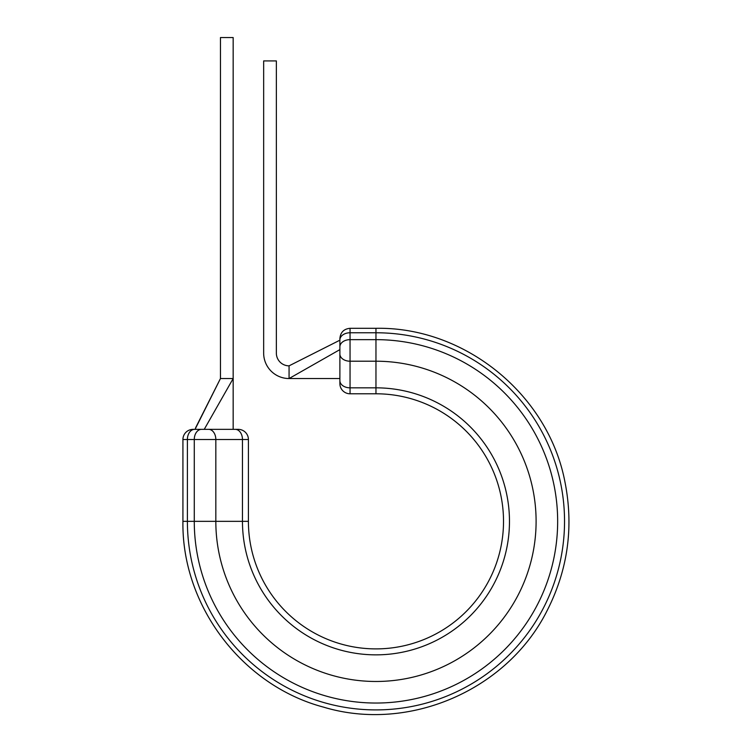 <?xml version="1.0" encoding="UTF-8"?>
<svg xmlns="http://www.w3.org/2000/svg" width="751" height="751" viewBox="0 0 751 751"><rect width="100%" height="100%" fill="white"/><g stroke="black" fill="none" stroke-linecap="round" stroke-linejoin="round"><path stroke-width="1.13" d="M375.96 328.3L350.05 328.3L375.96 328.3C464.963 326.666 548.54 394.716 564.996 482.198C573.802 526.939 567.887 569.652 547.272 610.328C507.695 690.056 408.779 732.863 323.568 707.132C242.151 685.569 181.573 605.55 182.925 521.344C181.573 605.55 242.151 685.569 323.568 707.132C408.779 732.863 507.695 690.056 547.272 610.328C567.887 569.652 573.802 526.939 564.996 482.198C548.54 394.716 464.963 326.666 375.96 328.3L375.96 393.787L350.05 393.787A10.167 10.167 0 0 1 339.884 383.62L339.884 338.466L339.884 340.184L289.069 365.84L289.069 378.542A25.412 25.412 0 0 1 263.657 353.13L263.657 60.925L276.359 60.925L276.359 353.13A12.701 12.701 0 0 0 289.069 365.84L339.884 340.184M194.584 429.356L238.245 429.356A10.167 10.167 0 0 1 248.412 439.523L182.925 439.523A10.167 10.167 0 0 1 193.091 429.356L195.044 429.356L193.091 429.356A10.167 10.167 0 0 0 182.925 439.523L182.925 521.344L182.925 439.523M182.925 521.344L194.274 521.344A181.695 181.695 0 0 0 375.96 703.039A181.695 181.695 0 0 0 557.655 521.344A181.695 181.695 0 0 0 375.96 339.649L350.05 339.649L350.05 387.835A10.167 7.191 180 0 1 339.884 380.644L339.884 378.542L289.069 378.542L339.884 349.619M375.96 393.787A127.557 127.557 0 0 1 503.517 521.344A127.557 127.557 0 0 1 375.96 648.892A127.557 127.557 0 0 1 248.412 521.344L248.412 439.523A10.167 10.167 0 0 0 238.245 429.356M201.456 429.356A10.167 7.191 90 0 0 194.274 439.523L194.274 521.344L242.46 521.344L242.46 439.523A10.167 7.191 -90 0 0 235.27 429.356L233.167 429.356L233.167 378.542L220.456 378.542L220.456 37.55L233.167 37.55L233.167 378.542L204.234 429.356L202.085 429.356M195.044 429.356L220.456 378.542L195.57 427.863M208.647 429.356A10.167 7.191 -90 0 1 215.828 439.523L215.828 521.344A160.132 160.132 0 0 0 375.96 681.476A160.132 160.132 0 0 0 536.101 521.344A160.132 160.132 0 0 0 375.96 361.212L350.05 361.212A10.167 7.191 180 0 1 339.884 354.021M194.575 429.356A10.167 7.191 90 0 0 187.393 439.523L187.393 521.344A188.576 188.576 0 0 0 375.96 709.911A188.576 188.576 0 0 0 564.536 521.344A188.576 188.576 0 0 0 375.96 332.768L350.05 332.768L350.05 339.649A10.167 7.191 180 0 0 339.884 346.831M339.884 383.62A10.167 10.167 0 0 0 350.05 393.787L350.05 387.835L375.96 387.835A133.509 133.509 0 0 1 509.469 521.344A133.509 133.509 0 0 1 375.96 654.853A133.509 133.509 0 0 1 242.46 521.344L248.412 521.344M350.05 328.3C343.874 328.91 340.485 332.299 339.884 338.466C340.485 332.299 343.874 328.91 350.05 328.3L350.05 332.768A10.167 7.191 180 0 0 339.884 339.959"/></g></svg>
